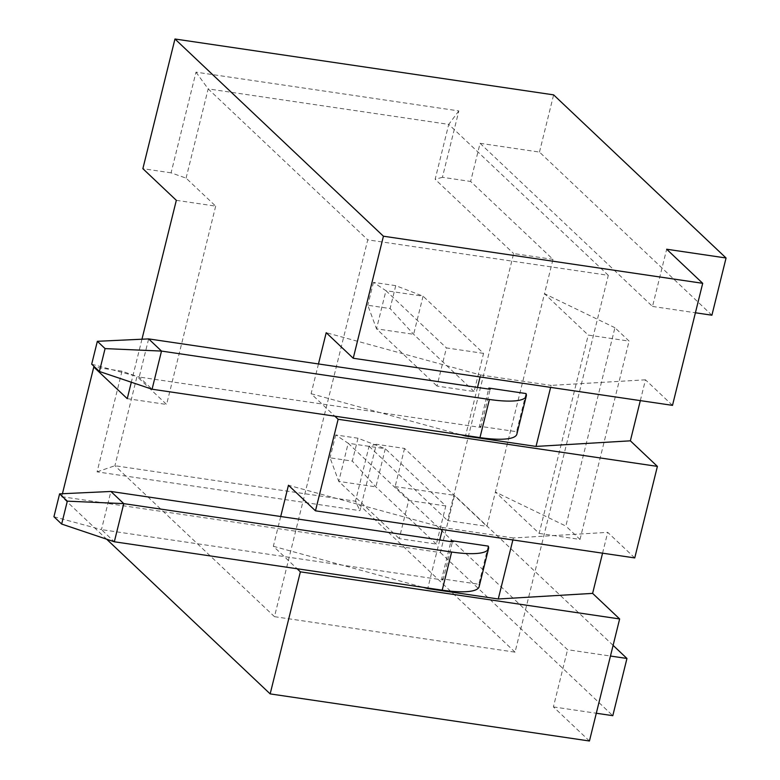 <?xml version="1.0" encoding="UTF-8"?>
<svg xmlns="http://www.w3.org/2000/svg" width="780" height="780" viewBox="0 0 780 780"><rect width="100%" height="100%" fill="white"/><g stroke="black" fill="none" stroke-linecap="round" stroke-linejoin="round"><path stroke-width="0.58" stroke-dasharray="3.9 2.92" d="M280.712 516.526L273.351 546.283L297.102 568.747M273.351 546.283L423.325 587.369M318.464 363.958L311.103 393.715L334.854 416.188M62.429 493.73L61.698 496.685L106.636 539.194M141.96 339.212L131.313 382.229M311.103 393.715L461.077 434.811M480.1 376.974L480.587 374.995L326.206 332.69M477.516 387.426L465.621 435.484M480.587 374.995L551.129 385.398L550.631 387.387M526.022 393.559L516.584 431.701L479.456 426.221L488.651 389.074M640.322 400.618L645.469 379.802L672.496 405.366M645.469 379.802L551.129 385.398M711.906 315.208L539.467 152.081L480.07 143.315L470.632 181.457L552.991 259.369L544.499 293.69L588.247 335.078L629.09 341.104L614.933 327.717L565.851 526.051L495.417 492.024L539.165 533.413L588.247 335.078M614.933 327.717L544.499 293.69L486.915 526.354L447.564 520.543L513.64 253.559L552.991 259.369M274.482 616.668L515.044 652.158L608.303 275.33L367.741 239.84L274.482 616.668L114.913 465.719L136.997 376.467L122.002 371.173L97.081 471.861L359.921 510.647L376.35 444.278L404.557 448.441L486.915 526.354M404.557 448.441L395.119 486.584L567.557 649.701L610.457 656.038M589.436 741L553.4 706.914L567.557 649.701M602.56 553.176L607.717 532.36L634.745 557.924M480.07 143.315L652.509 306.442L666.666 249.23M608.303 275.33L448.734 124.381L435.142 179.303L513.64 253.559M515.044 652.158L355.475 501.208L114.913 465.719L97.081 471.861M376.35 444.278L369.067 446.287L355.475 501.208L359.921 510.647M369.067 446.287L447.564 520.543M176.329 200.323L215.68 206.134L186.079 178.132L171.083 172.838L196.004 72.15L458.845 110.926L442.416 177.294L470.632 181.457M442.416 177.294L435.142 179.303M539.467 152.081L553.625 94.867M171.083 172.838L142.867 168.675M652.509 306.442L695.409 312.77M186.079 178.132L208.172 88.891L448.734 124.381L458.845 110.926M196.004 72.15L208.172 88.891L367.741 239.84M215.68 206.134L166.598 404.469L136.997 376.467M127.247 398.658L166.598 404.469M122.002 371.173L94.838 367.165M61.698 496.685L440.359 552.552L454.516 495.349L395.119 486.584M445.799 505.947L408.671 500.467L399.233 538.609L436.361 544.089L445.799 505.947L385.31 448.734L357.991 438.223L352.326 461.107L330.047 457.821L338.754 481.397L399.233 538.609M483.551 353.389L446.433 347.909L436.985 386.051L474.113 391.521L483.551 353.389L423.072 296.166L395.743 285.656L390.078 308.548L367.799 305.263L376.506 328.828L436.985 386.051M357.991 438.223L335.712 434.938L348.192 443.255L385.31 448.734L375.872 486.876L338.754 481.397L348.192 443.255L408.671 500.467M335.712 434.938L330.047 457.821M436.361 544.089L375.872 486.876L352.326 461.107M395.743 285.656L373.464 282.37L385.944 290.696L423.072 296.166L413.634 334.308L376.506 328.828L385.944 290.696L446.433 347.909M373.464 282.37L367.799 305.263M474.113 391.521L413.634 334.308L390.078 308.548M553.4 706.914L596.3 713.242M440.359 552.552L612.797 715.679M613.1 645.362L454.516 495.349M539.165 533.413L580.008 539.438L565.851 526.051M580.008 539.438L629.09 341.104M512.879 539.945L513.367 537.966L607.717 532.36M513.367 537.966L442.835 527.553L442.348 529.542M439.754 539.994L427.869 588.042M488.26 546.117L478.822 584.259L441.704 578.779L450.898 541.632M442.835 527.553L288.454 485.257M479.115 586.706A56.57 13.211 13.9 0 0 478.822 584.259M441.704 578.779L442.991 579.998L101.449 529.61L114.319 541.778M53.937 516.74L101.449 529.61L110.887 491.468M442.991 579.998L452.429 541.856M516.867 434.148A56.57 13.211 13.9 0 0 516.584 431.701M91.689 364.182L139.201 377.042L152.071 389.22M479.456 426.221L480.743 427.44L139.201 377.042L148.639 338.9M480.743 427.44L490.181 389.298"/><path stroke-width="1.17" d="M300.368 571.847L619.642 618.95L589.436 741L270.163 693.898L300.368 571.847L297.102 568.747M423.325 587.369L427.732 588.578L498.264 598.991L592.615 593.385L602.56 553.176M619.642 618.95L592.615 593.385M383.428 236.213L702.702 283.315L666.666 249.23L726.063 257.995L553.625 94.867L174.964 39L383.428 236.213L353.233 358.254L326.206 332.69L318.464 363.958M334.854 416.188L338.13 419.279L315.471 510.822L288.454 485.257L280.712 516.526M106.636 539.194L270.163 693.898M131.313 382.229L127.247 398.658L93.785 367.01L62.429 493.73M174.964 39L142.867 168.675L176.329 200.323L141.96 339.212M461.077 434.811L465.485 436.02L536.026 446.423L630.367 440.827L640.322 400.618M480.1 376.974L477.516 387.426M465.621 435.484L465.485 436.02M338.13 419.279L657.394 466.391L630.367 440.827M536.026 446.423L550.631 387.387M526.305 396.006A56.57 13.211 -166.1 0 0 526.022 393.559L488.894 388.079L490.181 389.298L148.639 338.9L97.354 341.299L91.689 364.182L99.411 371.485L152.071 389.22L479.973 437.599A56.57 13.211 13.9 0 0 516.867 434.148L526.305 396.006A56.57 13.211 -166.1 0 1 489.411 399.457L161.509 351.078L148.639 338.9M488.651 389.074L488.894 388.079M353.233 358.254L672.496 405.366L702.702 283.315M657.394 466.391L634.745 557.924L315.471 510.822M695.409 312.77L711.906 315.208L726.063 257.995M94.838 367.165L93.785 367.01M596.3 713.242L612.797 715.679L626.954 658.466L613.1 645.362M610.457 656.038L626.954 658.466M498.264 598.991L512.879 539.945M442.348 529.542L439.754 539.994M427.869 588.042L427.732 588.578M488.553 548.564A56.57 13.211 -166.1 0 0 488.26 546.117L451.142 540.637L452.429 541.856L110.887 491.468L59.602 493.857L53.937 516.74L61.659 524.053L114.319 541.778L442.211 590.158A56.57 13.211 13.9 0 0 479.115 586.706L488.553 548.564A56.57 13.211 -166.1 0 1 451.649 552.016L123.757 503.636L110.887 491.468M450.898 541.632L451.142 540.637M114.319 541.778L123.757 503.636L67.314 501.16L59.602 493.857M67.314 501.16L61.659 524.053M152.071 389.22L161.509 351.078L105.076 348.601L97.354 341.299M105.076 348.601L99.411 371.485M442.211 590.158L451.649 552.016M479.973 437.599L489.411 399.457"/></g></svg>
